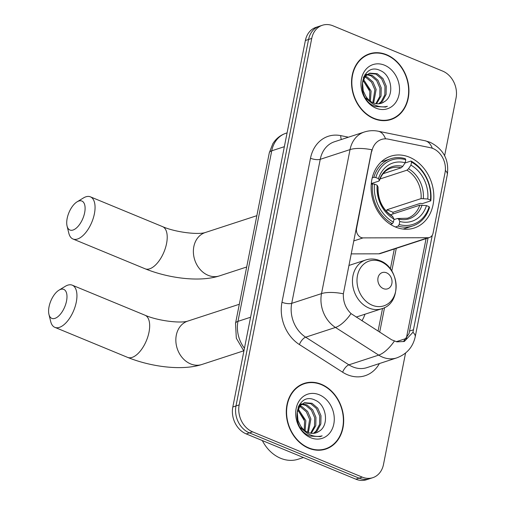 <?xml version="1.0" encoding="UTF-8"?>
<svg xmlns="http://www.w3.org/2000/svg" width="505" height="505" viewBox="0 0 505 505"><rect width="100%" height="100%" fill="white"/><g stroke="black" fill="none" stroke-linecap="round" stroke-linejoin="round"><path stroke-width="0.76" d="M371.831 151.33A19.247 15.592 71.9 0 1 381.445 139.468A19.247 15.592 71.9 0 1 388.181 139.121L430.203 147.668A19.247 15.592 71.9 0 1 432.962 148.514A19.247 15.592 71.9 0 1 445.025 172.748L433.075 233.102A7.127 5.776 -108.1 0 1 429.515 237.489A7.127 5.776 -108.1 0 1 428.051 237.722L363.076 237.887A7.127 5.776 -108.1 0 1 361.018 237.47A7.127 5.776 -108.1 0 1 356.555 228.494L371.882 149.77A24.947 8.326 11.2 0 0 350.041 149.594A28.514 23.097 -108.1 0 1 364.275 132.026L334.48 141.754A28.514 23.097 71.9 0 0 320.239 159.327L291.726 303.341A28.514 23.097 71.9 0 0 305.664 337.188L348.892 364.844A28.514 23.097 71.9 0 0 352.825 366.901A28.514 23.097 71.9 0 0 366.895 367.64L396.696 357.906A28.514 23.097 -108.1 0 1 382.626 357.168A28.514 23.097 -108.1 0 1 378.693 355.11L335.465 327.455A28.514 23.097 -108.1 0 1 321.521 293.607L350.041 149.594L320.239 159.327A7.127 2.38 11.2 0 1 310.493 158.242A35.64 28.873 -108.1 0 1 340.774 135.63L348.45 137.196M409.391 157.181A37.78 30.603 71.9 0 0 390.744 156.203A37.78 30.603 71.9 0 0 371.207 190.473A37.78 30.603 71.9 0 0 395.554 227.048A37.78 30.603 71.9 0 0 414.201 228.026A37.78 30.603 71.9 0 0 433.738 193.756A37.78 30.603 71.9 0 0 409.391 157.181M364.982 314.217A37.78 30.603 -108.1 0 1 361.94 320.795M351.158 253.882L378.782 253.819A7.127 5.776 71.9 0 0 380.246 253.586L429.515 237.489M386.571 54.71A34.574 28.002 71.9 0 0 369.508 53.814A34.574 28.002 71.9 0 0 351.631 85.175A34.574 28.002 71.9 0 0 373.908 118.643A34.574 28.002 71.9 0 0 390.971 119.54A34.574 28.002 71.9 0 0 408.848 88.179A34.574 28.002 71.9 0 0 386.571 54.71M370.316 53.934A34.574 28.002 71.9 0 0 367.937 54.388M321.313 384.28A34.574 28.002 71.9 0 0 304.25 383.383A34.574 28.002 71.9 0 0 286.373 414.744A34.574 28.002 71.9 0 0 308.656 448.213A34.574 28.002 71.9 0 0 325.719 449.109A34.574 28.002 71.9 0 0 343.596 417.749A34.574 28.002 71.9 0 0 321.313 384.28M305.064 383.503A34.574 28.002 71.9 0 0 302.678 383.958M432.293 235.178L412.945 332.296L404.303 341.494L396.88 341.847L391.621 339.783L351.032 313.592C345.609 308.284 343.053 301.681 343.362 293.784L371.44 151.456M444.621 155.723L456.053 98.014A21.387 17.322 71.9 0 0 442.651 71.091L332.972 25.806A21.387 17.322 71.9 0 0 322.417 25.25L316.061 27.327A21.387 17.322 71.9 0 0 305.38 40.501L232.818 406.986A21.387 17.322 71.9 0 0 246.219 433.909L355.892 479.195L359.074 478.159A21.387 17.322 71.9 0 0 369.628 478.715A21.387 17.322 71.9 0 1 359.074 478.159L249.394 432.873L359.074 478.159L362.255 477.118A21.387 17.322 71.9 0 0 372.81 477.673A21.387 17.322 71.9 0 0 383.484 464.499L405.553 353.045M232.818 406.986L235.993 405.944A21.387 17.322 71.9 0 0 249.394 432.873A21.387 17.322 71.9 0 1 235.993 405.944L308.561 39.466L235.993 405.944L239.174 404.909A21.387 17.322 71.9 0 0 252.576 431.832L362.255 477.118M319.236 26.285A21.387 17.322 71.9 0 0 308.561 39.466A21.387 17.322 71.9 0 1 319.236 26.285M428.114 237.722L409.05 333.565L403.71 341.184M322.417 25.25A21.387 17.322 71.9 0 0 311.736 38.424L239.174 404.909M324.109 449.57A34.574 28.002 71.9 0 0 326.299 448.535M389.368 120.001A34.574 28.002 71.9 0 0 391.558 118.965M355.892 479.195A21.387 17.322 71.9 0 0 366.453 479.75L372.81 477.673M386.981 120.455A34.214 27.718 71.9 0 0 387.682 120.24L390.864 119.199A34.214 27.718 71.9 0 0 408.558 88.16A34.214 27.718 71.9 0 0 386.502 55.039A34.214 27.718 71.9 0 0 369.616 54.155A34.214 27.718 71.9 0 0 351.922 85.194A34.214 27.718 71.9 0 0 373.978 118.315A34.214 27.718 71.9 0 0 390.864 119.199M364.061 76.085L364.496 76.154M365.248 76.324L367.167 77.013L372.873 81.842L376.149 89.404L373.637 102.995M364.755 76.968L365.904 77.423L371.611 82.252L374.887 89.814L372.854 102.673M364.888 74.746L366.712 74.38M367.394 74.336L372.217 75.365L377.923 80.194L381.193 87.756L381.048 96.064L376.572 103.733M364.799 74.879L366.131 74.746M366.832 74.753L370.954 75.775L376.661 80.604L379.937 88.167L379.785 96.474L375.865 103.626M384.191 101.802C394.796 95.994 391.766 75.409 380.757 70.776C361.511 60.6 354.119 97.503 374.18 106.075L375.152 106.511L385.523 107.054L387.392 106.29C382.954 107.426 378.561 106.883 374.218 104.655C370.544 102.673 367.678 99.763 365.626 95.931A16.11 13.048 71.9 0 0 373.315 102.868A16.11 13.048 71.9 0 0 381.269 103.291A16.11 13.048 71.9 0 0 384.191 101.802L381.168 103.323M365.626 95.931L363.221 90.849L362.527 82.814L365.33 76.223L369.799 73.143L377.26 73.717L382.967 78.546L386.243 86.103L386.091 94.41L382.449 101.278L379.28 103.733M370.525 102.124L365.664 98.077M363.31 77.656L364.067 76.64L369.799 73.143M369.174 73.37L375.998 74.128L381.704 78.957L384.98 86.519L384.835 94.826L381.193 101.688L378.624 103.796M363.448 79.367L371.106 91.052L370.38 101.221M363.082 80.377L369.843 91.462L369.49 100.527M384.494 65.189A23.236 18.824 71.9 0 0 361.422 78.906A23.236 18.824 71.9 0 0 375.985 108.165A23.236 18.824 71.9 0 0 399.057 94.448A23.236 18.824 71.9 0 0 384.494 65.189M363.07 80.434L369.496 90.023M369.616 54.155L366.441 55.19A34.214 27.718 71.9 0 0 365.746 55.43M387.392 106.29L385.321 107.117M321.729 450.024A34.214 27.718 71.9 0 0 322.43 449.81L325.605 448.768A34.214 27.718 71.9 0 0 343.299 417.73A34.214 27.718 71.9 0 0 321.249 384.608A34.214 27.718 71.9 0 0 304.363 383.724A34.214 27.718 71.9 0 0 286.67 414.763A34.214 27.718 71.9 0 0 308.719 447.884A34.214 27.718 71.9 0 0 325.605 448.768M262.329 440.562A35.64 28.873 71.9 0 0 280.647 458.287A35.64 28.873 71.9 0 0 298.234 459.209L303.404 457.524M298.808 405.654L299.238 405.723M299.989 405.894L301.914 406.582L307.621 411.411L310.891 418.973L308.378 432.564M299.503 406.538L300.652 406.992L306.358 411.821L309.634 419.384L307.602 432.242M299.629 404.316L301.453 403.949M302.135 403.905L306.958 404.934L312.664 409.763L315.941 417.326L315.789 425.633L311.32 433.303M299.541 404.448L300.873 404.316M301.573 404.322L305.695 405.345L311.402 410.174L314.678 417.736L314.533 426.043L310.607 433.195M318.933 431.371C329.538 425.563 326.508 404.978 315.499 400.345C296.258 390.169 288.86 427.072 308.921 435.645L309.893 436.08L320.265 436.623L322.133 435.859C317.695 436.995 313.308 436.453 308.959 434.224C305.285 432.242 302.426 429.332 300.368 425.5A16.11 13.048 71.9 0 0 308.063 432.438A16.11 13.048 71.9 0 0 316.01 432.861A16.11 13.048 71.9 0 0 318.933 431.371L315.915 432.892M300.368 425.5L297.963 420.419L297.268 412.383L300.071 405.793L304.54 402.712L312.002 403.287L317.708 408.116L320.984 415.672L320.839 423.979L317.197 430.847L314.022 433.303M305.266 431.693L300.412 427.647M298.051 407.226L298.808 406.209L304.54 402.712M303.915 402.94L310.739 403.697L316.452 408.526L319.722 416.088L319.577 424.396L315.934 431.257L313.365 433.366M298.196 408.936L305.847 420.621L305.121 430.79M297.83 409.946L304.584 421.031L304.231 430.096M319.236 394.758A23.236 18.824 71.9 0 0 296.164 408.476A23.236 18.824 71.9 0 0 310.726 437.734A23.236 18.824 71.9 0 0 333.805 424.017A23.236 18.824 71.9 0 0 319.236 394.758M297.811 410.003L304.237 419.592M304.363 383.724L301.182 384.76A34.214 27.718 71.9 0 0 300.488 384.999M322.133 435.859L320.063 436.686M67.171 218.387A15.68 7.562 -67.6 0 0 67.07 226.044A15.68 7.562 -67.6 0 0 75.737 228.55A15.68 7.562 -67.6 0 0 84.651 212.674A15.68 7.562 -67.6 0 0 77.063 201.842A15.68 7.562 -67.6 0 0 67.171 218.387M77.063 201.842L83.357 197.998A22.813 10.996 112.4 0 1 90.389 196.83A22.813 10.996 112.4 0 1 94.397 213.76A22.813 10.996 112.4 0 1 72.979 238.998A22.813 10.996 112.4 0 1 68.819 233.209L67.07 226.044M372.242 177.842L373.845 177.318L375.802 177.533A33.93 27.485 71.9 0 1 405.761 159.719L405.161 162.774A30.654 24.827 71.9 0 0 378.472 178.637L379.305 180.317L378.756 181.125L371.289 183.567M383.087 173.707L401.166 167.805L402.763 166.372L405.161 162.774M411.537 162.105A33.93 27.485 71.9 0 1 430.449 200.1L430.815 200.839L422.313 203.616L420.457 203.319L393.041 212.277L386.937 209.758L421.082 198.604L427.779 198.995A30.654 24.827 71.9 0 0 410.931 165.154L411.537 162.105L411.007 161.038L405.01 162.995M392.827 213.994A33.86 27.428 71.9 0 0 393.041 212.277M403.141 229.062A35.356 28.64 71.9 0 0 404.151 228.759L412.654 225.981A35.356 28.64 71.9 0 0 429.509 207.429L429.143 206.69A33.93 27.485 71.9 0 1 399.177 224.504L398.123 226.095A35.356 28.64 71.9 0 0 412.654 225.981M405.761 159.719L405.231 158.652A35.356 28.64 71.9 0 0 390.7 158.766L382.197 161.543A35.356 28.64 71.9 0 0 381.199 161.89M398.123 226.095L395.396 226.985M390.39 224.353L392.353 223.709L393.408 222.124A33.93 27.485 71.9 0 1 374.495 184.129L372.538 183.908A35.356 28.64 71.9 0 0 392.353 223.709M372.538 183.908L371.219 184.338M390.7 158.766A35.356 28.64 71.9 0 0 373.845 177.318M399.177 224.504L399.783 221.455A30.654 24.827 71.9 0 0 426.473 205.592L429.143 206.69M374.495 184.129L377.166 185.228A30.654 24.827 71.9 0 0 394.014 219.075L393.408 222.124M378.472 178.637L375.802 177.533M426.473 205.592L419.775 205.194L390.315 214.821M393.9 219.65L397.366 218.52L398.578 219.031L399.783 221.455M394.014 219.075L392.398 216.184C382.613 209.701 377.835 200.03 378.062 187.178L377.166 185.228M397.366 218.52L407.453 218.229A26.374 21.362 71.9 0 0 419.775 205.194M402.763 166.372A27.421 22.207 71.9 0 0 379.305 180.317L379.35 180.676C381.767 174.055 385.675 169.857 391.078 168.089A26.374 21.362 71.9 0 1 401.166 167.805M430.815 200.839A35.356 28.64 71.9 0 0 411.007 161.038M430.449 200.1L427.779 198.995M410.931 165.154L408.532 168.758L406.935 170.191L379.975 178.997M386.937 209.758A26.374 21.362 -108.1 0 1 386.729 211.664M49.048 306.737A15.68 7.562 -67.6 0 0 48.947 314.394A15.68 7.562 -67.6 0 0 57.62 316.9A15.68 7.562 -67.6 0 0 66.534 301.024A15.68 7.562 -67.6 0 0 58.946 290.192A15.68 7.562 -67.6 0 0 49.048 306.737M58.946 290.192L65.24 286.348A22.813 10.996 112.4 0 1 72.272 285.18A22.813 10.996 112.4 0 1 76.28 302.11A22.813 10.996 112.4 0 1 54.856 327.347A22.813 10.996 112.4 0 1 50.702 321.559L48.947 314.394M383.364 288.614A8.553 6.931 71.9 0 0 391.861 283.564A8.553 6.931 71.9 0 0 386.495 272.795A8.553 6.931 71.9 0 0 378.005 277.845A8.553 6.931 71.9 0 0 383.364 288.614M356.164 228.62L356.555 228.494M378.782 253.819L428.051 237.722M353.721 240.942L363.076 237.887M379.388 363.556A35.64 28.873 -108.1 0 1 347.547 374.786A35.64 28.873 -108.1 0 1 342.636 372.217L299.402 344.562A35.64 28.873 -108.1 0 1 281.979 302.255L310.493 158.242M412.945 332.296A24.947 8.326 11.2 0 1 415.205 336.841L447.31 174.692C449.28 159.908 443.548 149.114 430.127 142.296L425.065 140.75A24.947 13.288 101.5 0 1 432.305 148.262M343.362 293.784A24.947 8.326 -168.8 0 0 321.521 293.607L291.726 303.341A7.127 2.38 11.2 0 1 281.979 302.255M351.032 313.592A24.947 10.397 122.6 0 1 335.465 327.455L305.664 337.188A7.127 2.973 -57.4 0 0 299.402 344.562M425.065 140.75L378.245 131.224A24.947 13.288 101.5 0 1 385.523 138.837M394.342 341.127A24.947 10.397 122.6 0 1 378.693 355.11L348.892 364.844A7.127 2.973 -57.4 0 0 342.636 372.217M447.31 174.692A24.947 8.326 -168.8 0 0 445.347 170.419M406.784 338.262A19.247 6.426 11.2 0 1 406.317 338.426A22.813 18.477 -108.1 0 1 406.197 338.988M426.081 238.612L406.317 338.426L396.267 341.708M311.736 38.424L305.38 40.501M252.576 431.832L246.219 433.909M340.774 135.63A7.127 3.8 -78.5 0 0 341.386 139.5M379.684 332.151L384.558 307.564M391.792 271.021L396.28 248.346M413.57 329.752L409.637 331.034M243.89 351.063L236.315 338.217L235.532 323.351L269.298 152.807L272.82 143.736C275.995 138.641 280.382 135.144 285.975 133.238A28.514 23.097 71.9 0 0 271.74 150.806L284.359 146.684M269.298 152.807A14.254 4.76 11.2 0 1 271.74 150.806L237.969 321.357L250.587 317.235M235.532 323.351A14.254 4.76 11.2 0 1 237.969 321.357A28.514 23.097 71.9 0 0 244.445 348.254M166.555 243.555A22.813 10.996 -67.6 0 0 162.547 226.625C175.14 232.205 197.922 234.964 205.232 232.54A22.813 18.477 -108.1 0 0 193.838 246.598A22.813 18.477 -108.1 0 0 208.136 275.313A22.813 18.477 -108.1 0 0 219.397 275.907C199.639 282.345 168.531 278.274 145.131 268.793A22.813 10.996 -67.6 0 0 166.555 243.555M398.578 219.031A27.421 22.207 71.9 0 0 422.035 205.087M378.005 186.907A27.421 22.207 71.9 0 0 392.808 216.651M423.335 198.497A27.421 22.207 71.9 0 0 408.532 168.758M421.082 198.604A26.374 21.362 71.9 0 0 406.935 170.191M149.013 332.145A22.813 10.996 -67.6 0 0 145.004 315.215C157.604 320.795 180.386 323.553 187.69 321.13A22.813 18.477 -108.1 0 0 176.302 335.187A22.813 18.477 -108.1 0 0 190.593 363.903A22.813 18.477 -108.1 0 0 201.855 364.496C182.097 370.935 150.989 366.864 127.595 357.382A22.813 10.996 -67.6 0 0 149.013 332.145M372.242 305.235A23.571 19.095 71.9 0 0 395.649 291.322A23.571 19.095 71.9 0 0 380.877 261.64A23.571 19.095 71.9 0 0 357.471 275.553A23.571 19.095 71.9 0 0 372.242 305.235M369.054 308.082A25.66 20.787 71.9 0 0 381.717 308.751C401.86 303.473 400.149 267.719 379.861 260.63C375.127 258.718 370.43 258.491 365.784 259.961A25.66 20.787 71.9 0 0 352.515 283.242A25.66 20.787 71.9 0 0 369.054 308.082M396.696 357.906C406.727 354.156 412.894 347.137 415.205 336.841M378.245 131.224C373.53 130.284 368.871 130.549 364.275 132.026M378.056 331.103L382.537 308.46M390.365 268.938L394.317 248.99M285.975 133.238L287.092 132.872M145.131 268.793L72.979 238.998M246.692 266.993L219.397 275.907M162.547 226.625L90.389 196.83M256.849 215.679L205.232 232.54M127.595 357.382L54.856 327.347M243.669 350.836L201.855 364.496M356.158 317.096L381.717 308.751M348.86 265.485L365.784 259.961M145.004 315.215L72.272 285.18M239.307 304.269L187.69 321.13"/></g></svg>
